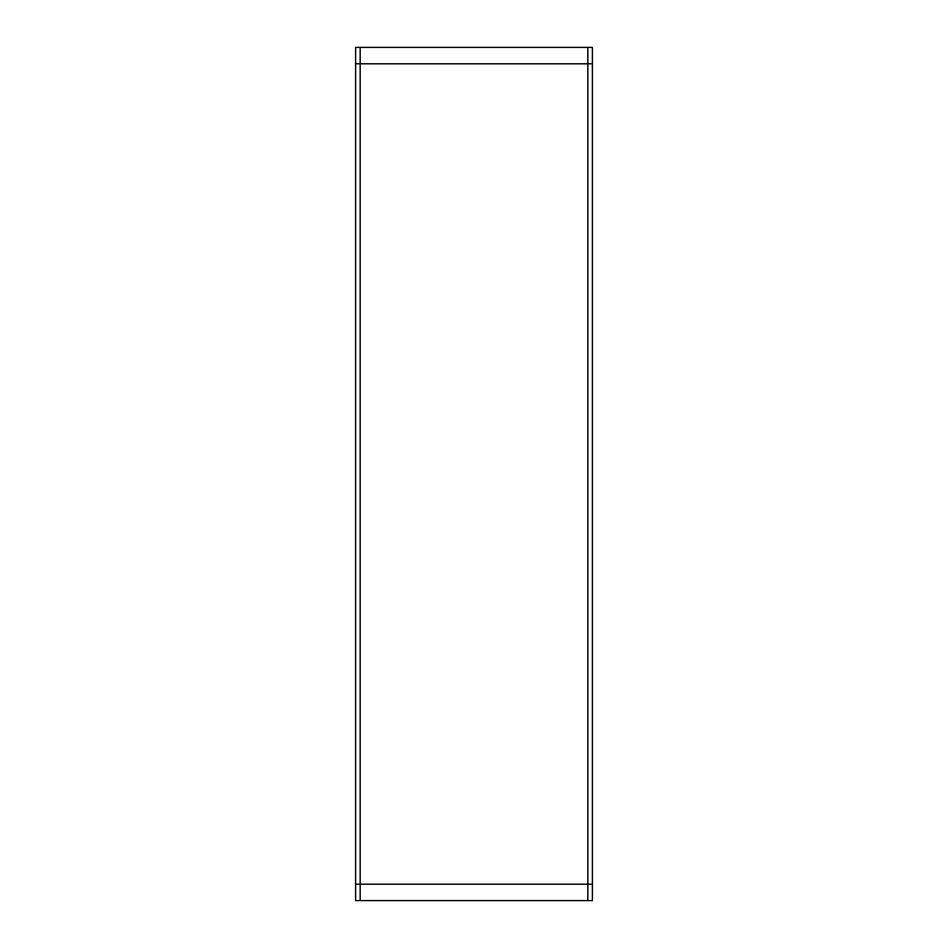 <?xml version="1.0" encoding="UTF-8"?>
<svg xmlns="http://www.w3.org/2000/svg" width="948" height="948" viewBox="0 0 948 948"><rect width="100%" height="100%" fill="white"/><g stroke="black" fill="none" stroke-linecap="round" stroke-linejoin="round"><path stroke-width="1.42" d="M355.607 63.812L592.393 63.812M360.169 47.4L360.169 900.6M592.393 47.4L592.393 900.6L355.607 900.6L355.607 47.4L592.393 47.4M587.831 47.4L587.831 900.6M355.607 884.188L592.393 884.188"/></g></svg>
